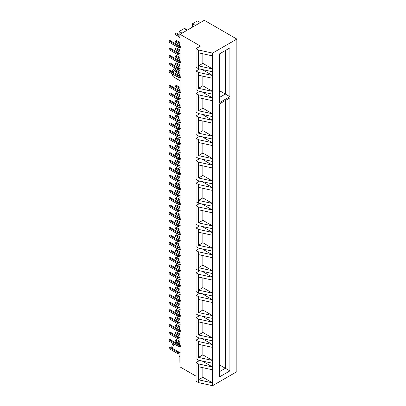 <?xml version="1.0" encoding="UTF-8"?>
<svg xmlns="http://www.w3.org/2000/svg" width="406" height="406" viewBox="0 0 406 406"><rect width="100%" height="100%" fill="white"/><g stroke="black" fill="none" stroke-linecap="round" stroke-linejoin="round"><path stroke-width="0.61" d="M176.163 68.792A4.923 2.842 -60 0 1 176.26 68.736A4.923 2.842 120 0 0 176.163 68.792L180.046 71.03L176.163 68.792A4.923 2.842 120 0 0 173.26 72.268A4.923 2.842 -60 0 1 176.163 68.792L174.22 68.964L176.163 68.792M175.925 68.538L175.062 68.655A3.334 1.923 120 0 0 174.22 68.964L173.012 70.045L172.134 71.623A3.334 1.923 120 0 1 174.22 68.964L175.428 68.65M176.163 342.162L174.874 342.278L176.163 342.162A4.923 2.842 120 0 0 175.483 342.628A4.923 2.842 -60 0 1 176.163 342.162L180.046 344.405L176.163 342.162A4.923 2.842 -60 0 1 176.803 341.862A4.923 2.842 120 0 0 176.163 342.162M176.163 350.195A4.923 2.842 -60 0 1 175.894 350.342M172.692 348.495A4.923 2.842 -60 0 1 174.149 344.065A4.923 2.842 120 0 0 172.692 348.495M173.017 343.41A3.334 1.923 120 0 0 172.017 347.303L172.443 348.353M180.046 34.312L204.32 20.3L236.845 39.077L236.845 371.688L236.845 39.077L212.571 53.095L212.571 68.974L198.493 65.894L198.493 68.695L212.571 71.781L212.571 68.974L212.571 75.516L198.493 72.43L196.068 71.03L196.068 89.716L198.493 91.117L212.571 94.202L212.571 91.401L198.493 88.315L198.493 72.43L198.493 75.237L212.571 78.317L212.571 75.516L212.571 97.937L198.493 94.857L196.068 93.456L196.068 112.142L198.493 113.543L212.571 116.623L212.571 113.822L198.493 110.736L198.493 94.857L198.493 97.658L212.571 100.744L212.571 97.937L212.571 120.364L198.493 117.278L196.068 115.877L196.068 134.564L198.493 135.964L212.571 139.05L212.571 136.243L198.493 133.163L198.493 117.278L198.493 120.08L212.571 123.165L212.571 120.364L212.571 142.785L198.493 139.7L196.068 138.299L196.068 156.985L198.493 158.386L212.571 161.471L212.571 158.67L198.493 155.584L198.493 139.7L198.493 142.506L212.571 145.587L212.571 142.785L212.571 165.206L198.493 162.126L196.068 160.725L196.068 179.411L198.493 180.812L212.571 183.893L212.571 181.091L198.493 178.006L198.493 162.126L198.493 164.927L212.571 168.013L212.571 165.206L212.571 187.633L198.493 184.547L196.068 183.147L196.068 201.833L198.493 203.233L212.571 206.314L212.571 203.513L198.493 200.432L198.493 203.233L198.493 184.547L198.493 187.349L212.571 190.434L212.571 187.633L212.571 210.054L198.493 206.969L196.068 205.568L196.068 224.254L198.493 225.655L212.571 228.74L212.571 225.939L198.493 222.853L198.493 206.969L198.493 209.775L212.571 212.856L212.571 210.054L212.571 232.476L198.493 229.395L196.068 227.994L196.068 246.675L198.493 248.081L212.571 251.162L212.571 248.36L198.493 245.275L198.493 229.395L198.493 232.196L212.571 235.277L212.571 232.476L212.571 254.902L198.493 251.816L196.068 250.416L196.068 269.102L198.493 270.503L212.571 273.583L212.571 270.782L198.493 267.701L198.493 270.503L198.493 251.816L198.493 254.618L212.571 257.703L212.571 254.902L212.571 277.323L198.493 274.238L196.068 272.837L196.068 291.523L198.493 292.924L212.571 296.01L212.571 293.203L198.493 290.123L198.493 292.924L198.493 274.238L198.493 277.044L212.571 280.125L212.571 277.323L212.571 299.745L198.493 296.664L196.068 295.258L196.068 313.945L198.493 315.35L212.571 318.431L212.571 315.629L198.493 312.544L198.493 296.664L198.493 299.466L212.571 302.546L212.571 299.745L212.571 322.166L198.493 319.086L196.068 317.685L196.068 336.371L198.493 337.772L212.571 340.852L212.571 338.051L198.493 334.97L198.493 319.086L198.493 321.887L212.571 324.973L212.571 322.166L212.571 344.592L198.493 341.507L196.068 340.106L196.068 358.792L198.493 360.193L212.571 363.279L212.571 360.472L198.493 357.392L198.493 341.507L198.493 344.313L212.571 347.394L212.571 344.592L212.571 367.014L198.493 363.933L198.493 366.735L212.571 369.815L212.571 367.014L212.571 382.899L198.493 379.813L198.493 382.614L212.571 385.7L212.571 382.899L212.571 385.7L236.845 371.688L212.571 385.7L198.493 382.614L198.493 363.933L196.068 362.528L196.068 381.214L198.493 382.614L196.068 381.214L196.068 362.528L199.666 360.452L196.068 362.528L198.493 363.933L212.571 367.014L212.571 363.279L198.493 360.193L196.068 358.792L196.068 340.106L199.666 338.025L196.068 340.106L198.493 341.507L212.571 344.592L212.571 340.852L198.493 337.772L196.068 336.371L196.068 317.685L199.666 315.604L196.068 317.685L198.493 319.086L212.571 322.166L212.571 318.431L198.493 315.35L196.068 313.945L196.068 295.258L199.666 293.183L196.068 295.258L198.493 296.664L212.571 299.745L212.571 296.01L198.493 292.924L196.068 291.523L196.068 272.837L199.666 270.761L196.068 272.837L198.493 274.238L212.571 277.323L212.571 273.583L198.493 270.503L196.068 269.102L196.068 250.416L199.666 248.335L196.068 250.416L198.493 251.816L212.571 254.902L212.571 251.162L198.493 248.081L196.068 246.675L196.068 227.994L199.666 225.914L196.068 227.994L198.493 229.395L212.571 232.476L212.571 228.74L198.493 225.655L196.068 224.254L196.068 205.568L199.666 203.492L196.068 205.568L198.493 206.969L212.571 210.054L212.571 206.314L198.493 203.233L196.068 201.833L196.068 183.147L199.666 181.066L196.068 183.147L198.493 184.547L212.571 187.633L212.571 183.893L198.493 180.812L196.068 179.411L196.068 160.725L199.666 158.644L196.068 160.725L198.493 162.126L212.571 165.206L212.571 161.471L198.493 158.386L196.068 156.985L196.068 138.299L199.666 136.223L196.068 138.299L198.493 139.7L212.571 142.785L212.571 139.05L198.493 135.964L196.068 134.564L196.068 115.877L199.666 113.797L196.068 115.877L198.493 117.278L212.571 120.364L212.571 116.623L198.493 113.543L196.068 112.142L196.068 93.456L199.666 91.375L196.068 93.456L198.493 94.857L212.571 97.937L212.571 94.202L198.493 91.117L196.068 89.716L196.068 71.03L199.666 68.954L196.068 71.03L198.493 72.43L212.571 75.516L212.571 71.781L198.493 68.695L198.493 50.009L196.068 48.608L196.068 67.294L198.493 68.695L196.068 67.294L196.068 48.608L200.437 46.086L180.046 34.312L180.046 366.922L180.046 34.312L204.32 20.3L236.845 39.077L212.571 53.095L198.493 50.009L198.493 52.81L212.571 55.896L212.571 53.095L198.493 50.009L196.068 48.608L200.437 46.086L180.046 34.312M179.158 361.827L180.046 362.345L179.158 361.827L179.158 356.148L180.046 356.661L179.158 356.148L179.158 361.827M180.046 355.636L179.158 356.148L180.046 355.636M229.887 97.902L229.887 370.901L219.529 376.88L219.529 103.88L229.887 97.902L219.529 103.88L225.355 100.515L225.355 368.283L219.529 364.923L225.355 368.283L219.529 371.647L225.355 368.283L229.887 370.901L229.887 97.902L225.355 100.515L229.887 97.902M229.887 47.898L229.887 96.669L219.529 102.647L219.529 53.876L229.887 47.898L219.529 53.876L225.355 50.517L225.355 94.055L219.529 90.69L225.355 94.055L219.529 97.415L225.355 94.055L229.887 96.669L229.887 47.898L225.355 50.517L229.887 47.898M180.046 366.922L196.068 376.169L180.046 366.922M202.142 360.995L212.571 367.014L202.142 360.995M202.142 338.568L212.571 344.592L202.142 338.568M202.142 316.147L212.571 322.166L202.142 316.147M202.142 293.726L212.571 299.745L202.142 293.726M202.142 271.299L212.571 277.323L202.142 271.299M202.142 248.878L212.571 254.902L202.142 248.878M202.142 226.457L212.571 232.476L202.142 226.457M202.142 204.03L212.571 210.054L202.142 204.03M202.142 181.609L212.571 187.633L202.142 181.609M202.142 159.188L212.571 165.206L202.142 159.188M202.142 136.766L212.571 142.785L202.142 136.766M202.142 114.34L212.571 120.364L202.142 114.34M202.142 91.918L212.571 97.937L202.142 91.918M202.142 69.497L212.571 75.516L202.142 69.497M219.529 103.88L225.355 100.515L225.355 368.283L229.887 370.901L219.529 376.88L219.529 103.88M219.529 53.876L225.355 50.517L225.355 94.055L229.887 96.669L219.529 102.647L219.529 53.876M198.493 65.894L202.863 63.372L212.571 68.974L198.493 65.894L198.493 52.81L212.571 55.896L212.571 68.974L202.863 63.372L198.493 65.894M202.863 53.77L202.863 63.372L202.863 53.77M198.493 88.315L202.863 85.793L212.571 91.401L198.493 88.315L198.493 75.237L212.571 78.317L212.571 91.401L202.863 85.793L198.493 88.315M202.863 76.191L202.863 85.793L202.863 76.191M198.493 110.736L202.863 108.214L212.571 113.822L198.493 110.736L198.493 97.658L212.571 100.744L212.571 113.822L202.863 108.214L198.493 110.736M202.863 98.617L202.863 108.214L202.863 98.617M198.493 133.163L202.863 130.641L212.571 136.243L198.493 133.163L198.493 120.08L212.571 123.165L212.571 136.243L202.863 130.641L198.493 133.163M202.863 121.039L202.863 130.641L202.863 121.039M198.493 155.584L202.863 153.062L212.571 158.67L198.493 155.584L198.493 142.506L212.571 145.587L212.571 158.67L202.863 153.062L198.493 155.584M202.863 143.46L202.863 153.062L202.863 143.46M198.493 178.006L202.863 175.483L212.571 181.091L198.493 178.006L198.493 164.927L212.571 168.013L212.571 181.091L202.863 175.483L198.493 178.006M202.863 165.887L202.863 175.483L202.863 165.887M198.493 200.432L202.863 197.91L212.571 203.513L198.493 200.432L198.493 187.349L212.571 190.434L212.571 203.513L202.863 197.91L198.493 200.432M202.863 188.308L202.863 197.91L202.863 188.308M198.493 222.853L202.863 220.331L212.571 225.939L198.493 222.853L198.493 209.775L212.571 212.856L212.571 225.939L202.863 220.331L198.493 222.853M202.863 210.729L202.863 220.331L202.863 210.729M198.493 245.275L202.863 242.752L212.571 248.36L198.493 245.275L198.493 232.196L212.571 235.277L212.571 248.36L202.863 242.752L198.493 245.275M202.863 233.156L202.863 242.752L202.863 233.156M198.493 267.701L202.863 265.179L212.571 270.782L198.493 267.701L198.493 254.618L212.571 257.703L212.571 270.782L202.863 265.179L198.493 267.701M202.863 255.577L202.863 265.179L202.863 255.577M198.493 290.123L202.863 287.6L212.571 293.203L198.493 290.123L198.493 277.044L212.571 280.125L212.571 293.203L202.863 287.6L198.493 290.123M202.863 277.998L202.863 287.6L202.863 277.998M198.493 312.544L202.863 310.022L212.571 315.629L198.493 312.544L198.493 299.466L212.571 302.546L212.571 315.629L202.863 310.022L198.493 312.544M202.863 300.42L202.863 310.022L202.863 300.42M198.493 334.97L202.863 332.448L212.571 338.051L198.493 334.97L198.493 321.887L212.571 324.973L212.571 338.051L202.863 332.448L198.493 334.97M202.863 322.846L202.863 332.448L202.863 322.846M198.493 357.392L202.863 354.869L212.571 360.472L198.493 357.392L198.493 344.313L212.571 347.394L212.571 360.472L202.863 354.869L198.493 357.392M202.863 345.267L202.863 354.869L202.863 345.267M198.493 379.813L202.863 377.291L212.571 382.899L198.493 379.813L198.493 366.735L212.571 369.815L212.571 382.899L202.863 377.291L198.493 379.813M202.863 367.689L202.863 377.291L202.863 367.689M179.158 37.144L180.046 37.657L179.158 37.144L179.158 31.465L182.071 33.145L179.158 31.465L184.075 28.623L179.158 31.465L179.158 37.144M186.988 30.308L184.075 28.623L186.988 30.308M195.433 25.431L192.52 23.746L192.52 27.111L192.52 23.746L195.433 25.431M200.356 22.589L197.443 20.909L192.52 23.746L197.443 20.909L200.356 22.589M173.651 77.038L180.046 80.728L173.651 77.038A4.923 2.842 -60 0 1 172.91 76.115A4.923 2.842 -60 0 1 172.723 74.166A4.923 2.842 120 0 0 173.651 77.038M172.91 76.115L172.017 73.928A3.334 1.923 120 0 1 171.946 73.719L172.245 74.313M173.316 343.065L172.042 345.273L172.042 347.358M175.123 342.025L174.22 342.334M176.706 341.806L175.062 342.03A3.334 1.923 120 0 0 174.631 342.141M179.158 34.566L176.437 32.998L175.625 33.465L175.625 34.733L175.625 33.465L179.158 35.5L175.625 33.465L176.437 32.998L179.158 34.566M179.158 36.773L175.625 34.733L179.158 36.773M184.527 28.324L187.47 30.024L184.527 28.324L183.72 28.79L184.527 28.324M180.046 45.716A1.878 1.081 180 0 1 178.508 45.406L169.962 40.473L178.508 45.406L180.142 45.705M180.325 47.629L177.701 47.142L169.155 42.209L169.155 40.94L169.962 40.473L169.155 40.94L169.155 42.209L177.701 47.142L177.701 45.873L169.155 40.94L177.701 45.873L177.701 47.142A3.02 1.746 0 0 0 180.046 47.649M180.046 46.38A3.02 1.746 180 0 1 177.701 45.873L180.325 46.36M180.046 42.554L176.437 40.473L175.625 40.94L175.625 42.209L175.625 40.94L180.046 43.488L175.625 40.94L176.437 40.473L180.046 42.554M180.046 44.761L175.625 42.209L180.046 44.761M180.046 50.029L176.437 47.944L175.625 48.41L175.625 49.684L175.625 48.41L180.046 50.963L175.625 48.41L176.437 47.944L180.046 50.029M180.046 52.232L175.625 49.684L180.046 52.232M180.046 57.505L176.437 55.419L175.625 55.886L175.625 57.16L175.625 55.886L180.046 58.439L175.625 55.886L176.437 55.419L180.046 57.505M180.046 59.707L175.625 57.16L180.046 59.707M180.046 64.975L176.437 62.894L175.625 63.361L175.625 64.63L175.625 63.361L180.046 65.914L175.625 63.361L176.437 62.894L180.046 64.975M180.046 67.183L175.625 64.63L180.046 67.183M180.046 72.451L176.437 70.37L175.625 70.837L175.625 72.106L175.625 70.837L180.046 73.384L175.625 70.837L176.437 70.37L180.046 72.451M180.046 74.658L175.625 72.106L180.046 74.658M180.046 87.402L176.437 85.316L175.625 85.783L175.625 87.057L175.625 85.783L180.046 88.335L175.625 85.783L176.437 85.316L180.046 87.402M180.046 89.604L175.625 87.057L180.046 89.604M180.046 94.877L176.437 92.791L175.625 93.258L175.625 94.527L175.625 93.258L180.046 95.811L175.625 93.258L176.437 92.791L180.046 94.877M180.046 97.08L175.625 94.527L180.046 97.08M180.046 102.348L176.437 100.267L175.625 100.734L175.625 102.002L175.625 100.734L180.046 103.281L175.625 100.734L176.437 100.267L180.046 102.348M180.046 104.555L175.625 102.002L180.046 104.555M180.046 109.823L176.437 107.742L175.625 108.209L175.625 109.478L175.625 108.209L180.046 110.757L175.625 108.209L176.437 107.742L180.046 109.823M180.046 112.031L175.625 109.478L180.046 112.031M180.046 117.298L176.437 115.213L175.625 115.68L175.625 116.953L175.625 115.68L180.046 118.232L175.625 115.68L176.437 115.213L180.046 117.298M180.046 119.501L175.625 116.953L180.046 119.501M180.046 124.774L176.437 122.688L175.625 123.155L175.625 124.429L175.625 123.155L180.046 125.708L175.625 123.155L176.437 122.688L180.046 124.774M180.046 126.976L175.625 124.429L180.046 126.976M180.046 132.244L176.437 130.164L175.625 130.63L175.625 131.899L175.625 130.63L180.046 133.183L175.625 130.63L176.437 130.164L180.046 132.244M180.046 134.452L175.625 131.899L180.046 134.452M180.046 139.72L176.437 137.639L175.625 138.106L175.625 139.375L175.625 138.106L180.046 140.654L175.625 138.106L176.437 137.639L180.046 139.72M180.046 141.927L175.625 139.375L180.046 141.927M180.046 147.195L176.437 145.109L175.625 145.576L175.625 146.85L175.625 145.576L180.046 148.129L175.625 145.576L176.437 145.109L180.046 147.195M180.046 149.398L175.625 146.85L180.046 149.398M180.046 154.671L176.437 152.585L175.625 153.052L175.625 154.326L175.625 153.052L180.046 155.605L175.625 153.052L176.437 152.585L180.046 154.671M180.046 156.873L175.625 154.326L180.046 156.873M180.046 162.146L176.437 160.06L175.625 160.527L175.625 161.796L175.625 160.527L180.046 163.08L175.625 160.527L176.437 160.06L180.046 162.146M180.046 164.349L175.625 161.796L180.046 164.349M180.046 169.617L176.437 167.536L175.625 168.003L175.625 169.272L175.625 168.003L180.046 170.55L175.625 168.003L176.437 167.536L180.046 169.617M180.046 171.824L175.625 169.272L180.046 171.824M180.046 177.092L176.437 175.011L175.625 175.478L175.625 176.747L175.625 175.478L180.046 178.026L175.625 175.478L176.437 175.011L180.046 177.092M180.046 179.3L175.625 176.747L180.046 179.3M180.046 184.568L176.437 182.482L175.625 182.949L175.625 184.222L175.625 182.949L180.046 185.501L175.625 182.949L176.437 182.482L180.046 184.568M180.046 186.77L175.625 184.222L180.046 186.77M180.046 192.043L176.437 189.957L175.625 190.424L175.625 191.693L175.625 190.424L180.046 192.977L175.625 190.424L176.437 189.957L180.046 192.043M180.046 194.246L175.625 191.693L180.046 194.246M180.046 199.513L176.437 197.433L175.625 197.9L175.625 199.168L175.625 197.9L180.046 200.447L175.625 197.9L176.437 197.433L180.046 199.513M180.046 201.721L175.625 199.168L180.046 201.721M180.046 206.989L176.437 204.908L175.625 205.375L175.625 206.644L175.625 205.375L180.046 207.923L175.625 205.375L176.437 204.908L180.046 206.989M180.046 209.197L175.625 206.644L180.046 209.197M180.046 214.464L176.437 212.379L175.625 212.845L175.625 214.119L175.625 212.845L180.046 215.398L175.625 212.845L176.437 212.379L180.046 214.464M180.046 216.667L175.625 214.119L180.046 216.667M180.046 221.94L176.437 219.854L175.625 220.321L175.625 221.595L175.625 220.321L180.046 222.874L175.625 220.321L176.437 219.854L180.046 221.94M180.046 224.142L175.625 221.595L180.046 224.142M180.046 229.41L176.437 227.33L175.625 227.796L175.625 229.065L175.625 227.796L180.046 230.349L175.625 227.796L176.437 227.33L180.046 229.41M180.046 231.618L175.625 229.065L180.046 231.618M180.046 236.886L176.437 234.805L175.625 235.272L175.625 236.541L175.625 235.272L180.046 237.82L175.625 235.272L176.437 234.805L180.046 236.886M180.046 239.093L175.625 236.541L180.046 239.093M180.046 244.361L176.437 242.275L175.625 242.742L175.625 244.016L175.625 242.742L180.046 245.295L175.625 242.742L176.437 242.275L180.046 244.361M180.046 246.564L175.625 244.016L180.046 246.564M180.046 251.837L176.437 249.751L175.625 250.218L175.625 251.492L175.625 250.218L180.046 252.771L175.625 250.218L176.437 249.751L180.046 251.837M180.046 254.039L175.625 251.492L180.046 254.039M180.046 259.312L176.437 257.226L175.625 257.693L175.625 258.962L175.625 257.693L180.046 260.246L175.625 257.693L176.437 257.226L180.046 259.312M180.046 261.515L175.625 258.962L180.046 261.515M180.046 266.783L176.437 264.702L175.625 265.169L175.625 266.438L175.625 265.169L180.046 267.716L175.625 265.169L176.437 264.702L180.046 266.783M180.046 268.99L175.625 266.438L180.046 268.99M180.046 274.258L176.437 272.177L175.625 272.644L175.625 273.913L175.625 272.644L180.046 275.192L175.625 272.644L176.437 272.177L180.046 274.258M180.046 276.466L175.625 273.913L180.046 276.466M180.046 281.734L176.437 279.648L175.625 280.115L175.625 281.388L175.625 280.115L180.046 282.667L175.625 280.115L176.437 279.648L180.046 281.734M180.046 283.936L175.625 281.388L180.046 283.936M180.046 289.209L176.437 287.123L175.625 287.59L175.625 288.859L175.625 287.59L180.046 290.143L175.625 287.59L176.437 287.123L180.046 289.209M180.046 291.412L175.625 288.859L180.046 291.412M180.046 296.679L176.437 294.599L175.625 295.066L175.625 296.334L175.625 295.066L180.046 297.613L175.625 295.066L176.437 294.599L180.046 296.679M180.046 298.887L175.625 296.334L180.046 298.887M180.046 304.155L176.437 302.074L175.625 302.541L175.625 303.81L175.625 302.541L180.046 305.089L175.625 302.541L176.437 302.074L180.046 304.155M180.046 306.363L175.625 303.81L180.046 306.363M180.046 311.63L176.437 309.545L175.625 310.011L175.625 311.285L175.625 310.011L180.046 312.564L175.625 310.011L176.437 309.545L180.046 311.63M180.046 313.833L175.625 311.285L180.046 313.833M180.046 319.106L176.437 317.02L175.625 317.487L175.625 318.761L175.625 317.487L180.046 320.04L175.625 317.487L176.437 317.02L180.046 319.106M180.046 321.308L175.625 318.761L180.046 321.308M180.046 326.576L176.437 324.495L175.625 324.962L175.625 326.231L175.625 324.962L180.046 327.515L175.625 324.962L176.437 324.495L180.046 326.576M180.046 328.784L175.625 326.231L180.046 328.784M180.046 334.052L176.437 331.971L175.625 332.438L175.625 333.707L175.625 332.438L180.046 334.986L175.625 332.438L176.437 331.971L180.046 334.052M180.046 336.259L175.625 333.707L180.046 336.259M180.046 341.527L176.437 339.441L175.625 339.913L175.625 341.182L175.625 339.913L180.046 342.461L175.625 339.913L176.437 339.441L180.046 341.527M180.046 343.73L175.625 341.182L180.046 343.73M180.046 53.191A1.878 1.081 180 0 1 178.508 52.876L169.962 47.944L178.508 52.876L180.142 53.181M180.325 55.104L177.701 54.617L169.155 49.684L169.155 48.41L169.962 47.944L169.155 48.41L169.155 49.684L177.701 54.617L177.701 53.343L169.155 48.41L177.701 53.343L177.701 54.617A3.02 1.746 0 0 0 180.046 55.125M180.046 53.851A3.02 1.746 180 0 1 177.701 53.343L180.325 53.836M180.046 60.661A1.878 1.081 180 0 1 178.508 60.352L169.962 55.419L178.508 60.352L180.142 60.656M180.325 62.58L177.701 62.093L169.155 57.16L169.155 55.886L169.962 55.419L169.155 55.886L169.155 57.16L177.701 62.093L177.701 60.819L169.155 55.886L177.701 60.819L177.701 62.093A3.02 1.746 0 0 0 180.046 62.595M180.046 61.326A3.02 1.746 180 0 1 177.701 60.819L180.325 61.306M180.046 68.137A1.878 1.081 180 0 1 178.508 67.827L169.962 62.894L178.508 67.827L180.142 68.132M180.325 70.05L177.701 69.563L169.155 64.63L169.155 63.361L169.962 62.894L169.155 63.361L169.155 64.63L177.701 69.563L177.701 68.294L169.155 63.361L177.701 68.294L177.701 69.563A3.02 1.746 0 0 0 180.046 70.071M180.046 68.802A3.02 1.746 180 0 1 177.701 68.294L180.325 68.781M180.046 75.612A1.878 1.081 180 0 1 178.508 75.303L169.962 70.37L178.508 75.303L180.142 75.602M180.325 77.526L177.701 77.038L169.155 72.106L169.155 70.837L169.962 70.37L169.155 70.837L169.155 72.106L177.701 77.038L177.701 75.77L169.155 70.837L177.701 75.77L177.701 77.038A3.02 1.746 0 0 0 180.046 77.546M180.046 76.277A3.02 1.746 180 0 1 177.701 75.77L180.325 76.257M180.046 90.558A1.878 1.081 180 0 1 178.508 90.249L169.962 85.316L178.508 90.249L180.142 90.553M180.325 92.477L177.701 91.989L169.155 87.057L169.155 85.783L169.962 85.316L169.155 85.783L169.155 87.057L177.701 91.989L177.701 90.716L169.155 85.783L177.701 90.716L177.701 91.989A3.02 1.746 0 0 0 180.046 92.497M180.046 91.223A3.02 1.746 180 0 1 177.701 90.716L180.325 91.203M180.046 98.034A1.878 1.081 180 0 1 178.508 97.724L169.962 92.791L178.508 97.724L180.142 98.029M180.325 99.952L177.701 99.46L169.155 94.527L169.155 93.258L169.962 92.791L169.155 93.258L169.155 94.527L177.701 99.46L177.701 98.191L169.155 93.258L177.701 98.191L177.701 99.46A3.02 1.746 0 0 0 180.046 99.967M180.046 98.699A3.02 1.746 180 0 1 177.701 98.191L180.325 98.678M180.046 105.509A1.878 1.081 180 0 1 178.508 105.2L169.962 100.267L178.508 105.2L180.142 105.499M180.325 107.423L177.701 106.935L169.155 102.002L169.155 100.734L169.962 100.267L169.155 100.734L169.155 102.002L177.701 106.935L177.701 105.667L169.155 100.734L177.701 105.667L177.701 106.935A3.02 1.746 0 0 0 180.046 107.443M180.046 106.174A3.02 1.746 180 0 1 177.701 105.667L180.325 106.154M180.046 112.985A1.878 1.081 180 0 1 178.508 112.675L169.962 107.742L178.508 112.675L180.142 112.975M180.325 114.898L177.701 114.411L169.155 109.478L169.155 108.209L169.962 107.742L169.155 108.209L169.155 109.478L177.701 114.411L177.701 113.142L169.155 108.209L177.701 113.142L177.701 114.411A3.02 1.746 0 0 0 180.046 114.918M180.046 113.644A3.02 1.746 180 0 1 177.701 113.142L180.325 113.629M180.046 120.46A1.878 1.081 180 0 1 178.508 120.146L169.962 115.213L178.508 120.146L180.142 120.45M180.325 122.373L177.701 121.886L169.155 116.953L169.155 115.68L169.962 115.213L169.155 115.68L169.155 116.953L177.701 121.886L177.701 120.612L169.155 115.68L177.701 120.612L177.701 121.886A3.02 1.746 0 0 0 180.046 122.394M180.046 121.12A3.02 1.746 180 0 1 177.701 120.612L180.325 121.1M180.046 127.931A1.878 1.081 180 0 1 178.508 127.621L169.962 122.688L178.508 127.621L180.142 127.926M180.325 129.849L177.701 129.362L169.155 124.429L169.155 123.155L169.962 122.688L169.155 123.155L169.155 124.429L177.701 129.362L177.701 128.088L169.155 123.155L177.701 128.088L177.701 129.362A3.02 1.746 0 0 0 180.046 129.864M180.046 128.595A3.02 1.746 180 0 1 177.701 128.088L180.325 128.575M180.046 135.406A1.878 1.081 180 0 1 178.508 135.096L169.962 130.164L178.508 135.096L180.142 135.401M180.325 137.319L177.701 136.832L169.155 131.899L169.155 130.63L169.962 130.164L169.155 130.63L169.155 131.899L177.701 136.832L177.701 135.563L169.155 130.63L177.701 135.563L177.701 136.832A3.02 1.746 0 0 0 180.046 137.34M180.046 136.071A3.02 1.746 180 0 1 177.701 135.563L180.325 136.051M180.046 142.882A1.878 1.081 180 0 1 178.508 142.572L169.962 137.639L178.508 142.572L180.142 142.871M180.325 144.795L177.701 144.308L169.155 139.375L169.155 138.106L169.962 137.639L169.155 138.106L169.155 139.375L177.701 144.308L177.701 143.039L169.155 138.106L177.701 143.039L177.701 144.308A3.02 1.746 0 0 0 180.046 144.815M180.046 143.546A3.02 1.746 180 0 1 177.701 143.039L180.325 143.526M180.046 150.357A1.878 1.081 180 0 1 178.508 150.042L169.962 145.109L178.508 150.042L180.142 150.347M180.325 152.27L177.701 151.783L169.155 146.85L169.155 145.576L169.962 145.109L169.155 145.576L169.155 146.85L177.701 151.783L177.701 150.509L169.155 145.576L177.701 150.509L177.701 151.783A3.02 1.746 0 0 0 180.046 152.291M180.046 151.017A3.02 1.746 180 0 1 177.701 150.509L180.325 151.002M180.046 157.827A1.878 1.081 180 0 1 178.508 157.518L169.962 152.585L178.508 157.518L180.142 157.822M180.325 159.746L177.701 159.259L169.155 154.326L169.155 153.052L169.962 152.585L169.155 153.052L169.155 154.326L177.701 159.259L177.701 157.985L169.155 153.052L177.701 157.985L177.701 159.259A3.02 1.746 0 0 0 180.046 159.761M180.046 158.492A3.02 1.746 180 0 1 177.701 157.985L180.325 158.472M180.046 165.303A1.878 1.081 180 0 1 178.508 164.993L169.962 160.06L178.508 164.993L180.142 165.298M180.325 167.216L177.701 166.729L169.155 161.796L169.155 160.527L169.962 160.06L169.155 160.527L169.155 161.796L177.701 166.729L177.701 165.46L169.155 160.527L177.701 165.46L177.701 166.729A3.02 1.746 0 0 0 180.046 167.236M180.046 165.968A3.02 1.746 180 0 1 177.701 165.46L180.325 165.947M180.046 172.778A1.878 1.081 180 0 1 178.508 172.469L169.962 167.536L178.508 172.469L180.142 172.768M180.325 174.692L177.701 174.204L169.155 169.272L169.155 168.003L169.962 167.536L169.155 168.003L169.155 169.272L177.701 174.204L177.701 172.936L169.155 168.003L177.701 172.936L177.701 174.204A3.02 1.746 0 0 0 180.046 174.712M180.046 173.443A3.02 1.746 180 0 1 177.701 172.936L180.325 173.423M180.046 180.254A1.878 1.081 180 0 1 178.508 179.944L169.962 175.011L178.508 179.944L180.142 180.244M180.325 182.167L177.701 181.68L169.155 176.747L169.155 175.478L169.962 175.011L169.155 175.478L169.155 176.747L177.701 181.68L177.701 180.411L169.155 175.478L177.701 180.411L177.701 181.68A3.02 1.746 0 0 0 180.046 182.187M180.046 180.914A3.02 1.746 180 0 1 177.701 180.411L180.325 180.898M180.046 187.724A1.878 1.081 180 0 1 178.508 187.415L169.962 182.482L178.508 187.415L180.142 187.719M180.325 189.643L177.701 189.155L169.155 184.222L169.155 182.949L169.962 182.482L169.155 182.949L169.155 184.222L177.701 189.155L177.701 187.882L169.155 182.949L177.701 187.882L177.701 189.155A3.02 1.746 0 0 0 180.046 189.663M180.046 188.389A3.02 1.746 180 0 1 177.701 187.882L180.325 188.369M180.046 195.2A1.878 1.081 180 0 1 178.508 194.89L169.962 189.957L178.508 194.89L180.142 195.195M180.325 197.118L177.701 196.626L169.155 191.693L169.155 190.424L169.962 189.957L169.155 190.424L169.155 191.693L177.701 196.626L177.701 195.357L169.155 190.424L177.701 195.357L177.701 196.626A3.02 1.746 0 0 0 180.046 197.133M180.046 195.865A3.02 1.746 180 0 1 177.701 195.357L180.325 195.844M180.046 202.675A1.878 1.081 180 0 1 178.508 202.366L169.962 197.433L178.508 202.366L180.142 202.67M180.325 204.588L177.701 204.101L169.155 199.168L169.155 197.9L169.962 197.433L169.155 197.9L169.155 199.168L177.701 204.101L177.701 202.833L169.155 197.9L177.701 202.833L177.701 204.101A3.02 1.746 0 0 0 180.046 204.609M180.046 203.34A3.02 1.746 180 0 1 177.701 202.833L180.325 203.32M180.046 210.151A1.878 1.081 180 0 1 178.508 209.841L169.962 204.908L178.508 209.841L180.142 210.141M180.325 212.064L177.701 211.577L169.155 206.644L169.155 205.375L169.962 204.908L169.155 205.375L169.155 206.644L177.701 211.577L177.701 210.308L169.155 205.375L177.701 210.308L177.701 211.577A3.02 1.746 0 0 0 180.046 212.084M180.046 210.81A3.02 1.746 180 0 1 177.701 210.308L180.325 210.795M180.046 217.626A1.878 1.081 180 0 1 178.508 217.311L169.962 212.379L178.508 217.311L180.142 217.616M180.325 219.539L177.701 219.052L169.155 214.119L169.155 212.845L169.962 212.379L169.155 212.845L169.155 214.119L177.701 219.052L177.701 217.778L169.155 212.845L177.701 217.778L177.701 219.052A3.02 1.746 0 0 0 180.046 219.56M180.046 218.286A3.02 1.746 180 0 1 177.701 217.778L180.325 218.271M180.046 225.097A1.878 1.081 180 0 1 178.508 224.787L169.962 219.854L178.508 224.787L180.142 225.091M180.325 227.015L177.701 226.528L169.155 221.595L169.155 220.321L169.962 219.854L169.155 220.321L169.155 221.595L177.701 226.528L177.701 225.254L169.155 220.321L177.701 225.254L177.701 226.528A3.02 1.746 0 0 0 180.046 227.03M180.046 225.761A3.02 1.746 180 0 1 177.701 225.254L180.325 225.741M180.046 232.572A1.878 1.081 180 0 1 178.508 232.262L169.962 227.33L178.508 232.262L180.142 232.567M180.325 234.485L177.701 233.998L169.155 229.065L169.155 227.796L169.962 227.33L169.155 227.796L169.155 229.065L177.701 233.998L177.701 232.729L169.155 227.796L177.701 232.729L177.701 233.998A3.02 1.746 0 0 0 180.046 234.506M180.046 233.237A3.02 1.746 180 0 1 177.701 232.729L180.325 233.217M180.046 240.047A1.878 1.081 180 0 1 178.508 239.738L169.962 234.805L178.508 239.738L180.142 240.037M180.325 241.961L177.701 241.474L169.155 236.541L169.155 235.272L169.962 234.805L169.155 235.272L169.155 236.541L177.701 241.474L177.701 240.205L169.155 235.272L177.701 240.205L177.701 241.474A3.02 1.746 0 0 0 180.046 241.981M180.046 240.712A3.02 1.746 180 0 1 177.701 240.205L180.325 240.692M180.046 247.523A1.878 1.081 180 0 1 178.508 247.208L169.962 242.275L178.508 247.208L180.142 247.513M180.325 249.436L177.701 248.949L169.155 244.016L169.155 242.742L169.962 242.275L169.155 242.742L169.155 244.016L177.701 248.949L177.701 247.68L169.155 242.742L177.701 247.68L177.701 248.949A3.02 1.746 0 0 0 180.046 249.457M180.046 248.183A3.02 1.746 180 0 1 177.701 247.68L180.325 248.167M180.046 254.993A1.878 1.081 180 0 1 178.508 254.684L169.962 249.751L178.508 254.684L180.142 254.988M180.325 256.912L177.701 256.425L169.155 251.492L169.155 250.218L169.962 249.751L169.155 250.218L169.155 251.492L177.701 256.425L177.701 255.151L169.155 250.218L177.701 255.151L177.701 256.425A3.02 1.746 0 0 0 180.046 256.927M180.046 255.658A3.02 1.746 180 0 1 177.701 255.151L180.325 255.638M180.046 262.469A1.878 1.081 180 0 1 178.508 262.159L169.962 257.226L178.508 262.159L180.142 262.464M180.325 264.387L177.701 263.895L169.155 258.962L169.155 257.693L169.962 257.226L169.155 257.693L169.155 258.962L177.701 263.895L177.701 262.626L169.155 257.693L177.701 262.626L177.701 263.895A3.02 1.746 0 0 0 180.046 264.402M180.046 263.134A3.02 1.746 180 0 1 177.701 262.626L180.325 263.113M180.046 269.944A1.878 1.081 180 0 1 178.508 269.635L169.962 264.702L178.508 269.635L180.142 269.934M180.325 271.858L177.701 271.37L169.155 266.438L169.155 265.169L169.962 264.702L169.155 265.169L169.155 266.438L177.701 271.37L177.701 270.102L169.155 265.169L177.701 270.102L177.701 271.37A3.02 1.746 0 0 0 180.046 271.878M180.046 270.609A3.02 1.746 180 0 1 177.701 270.102L180.325 270.589M180.046 277.42A1.878 1.081 180 0 1 178.508 277.11L169.962 272.177L178.508 277.11L180.142 277.41M180.325 279.333L177.701 278.846L169.155 273.913L169.155 272.644L169.962 272.177L169.155 272.644L169.155 273.913L177.701 278.846L177.701 277.577L169.155 272.644L177.701 277.577L177.701 278.846A3.02 1.746 0 0 0 180.046 279.353M180.046 278.08A3.02 1.746 180 0 1 177.701 277.577L180.325 278.064M180.046 284.89A1.878 1.081 180 0 1 178.508 284.581L169.962 279.648L178.508 284.581L180.142 284.885M180.325 286.809L177.701 286.321L169.155 281.388L169.155 280.115L169.962 279.648L169.155 280.115L169.155 281.388L177.701 286.321L177.701 285.048L169.155 280.115L177.701 285.048L177.701 286.321A3.02 1.746 0 0 0 180.046 286.829M180.046 285.555A3.02 1.746 180 0 1 177.701 285.048L180.325 285.535M180.046 292.366A1.878 1.081 180 0 1 178.508 292.056L169.962 287.123L178.508 292.056L180.142 292.361M180.325 294.284L177.701 293.797L169.155 288.859L169.155 287.59L169.962 287.123L169.155 287.59L169.155 288.859L177.701 293.797L177.701 292.523L169.155 287.59L177.701 292.523L177.701 293.797A3.02 1.746 0 0 0 180.046 294.299M180.046 293.03A3.02 1.746 180 0 1 177.701 292.523L180.325 293.01M180.046 299.841A1.878 1.081 180 0 1 178.508 299.532L169.962 294.599L178.508 299.532L180.142 299.836M180.325 301.754L177.701 301.267L169.155 296.334L169.155 295.066L169.962 294.599L169.155 295.066L169.155 296.334L177.701 301.267L177.701 299.998L169.155 295.066L177.701 299.998L177.701 301.267A3.02 1.746 0 0 0 180.046 301.775M180.046 300.506A3.02 1.746 180 0 1 177.701 299.998L180.325 300.486M180.046 307.317A1.878 1.081 180 0 1 178.508 307.007L169.962 302.074L178.508 307.007L180.142 307.306M180.325 309.23L177.701 308.743L169.155 303.81L169.155 302.541L169.962 302.074L169.155 302.541L169.155 303.81L177.701 308.743L177.701 307.474L169.155 302.541L177.701 307.474L177.701 308.743A3.02 1.746 0 0 0 180.046 309.25M180.046 307.976A3.02 1.746 180 0 1 177.701 307.474L180.325 307.961M180.046 314.792A1.878 1.081 180 0 1 178.508 314.477L169.962 309.545L178.508 314.477L180.142 314.782M180.325 316.705L177.701 316.218L169.155 311.285L169.155 310.011L169.962 309.545L169.155 310.011L169.155 311.285L177.701 316.218L177.701 314.944L169.155 310.011L177.701 314.944L177.701 316.218A3.02 1.746 0 0 0 180.046 316.726M180.046 315.452A3.02 1.746 180 0 1 177.701 314.944L180.325 315.437M180.046 322.262A1.878 1.081 180 0 1 178.508 321.953L169.962 317.02L178.508 321.953L180.142 322.257M180.325 324.181L177.701 323.694L169.155 318.761L169.155 317.487L169.962 317.02L169.155 317.487L169.155 318.761L177.701 323.694L177.701 322.42L169.155 317.487L177.701 322.42L177.701 323.694A3.02 1.746 0 0 0 180.046 324.196M180.046 322.927A3.02 1.746 180 0 1 177.701 322.42L180.325 322.907M180.046 329.738A1.878 1.081 180 0 1 178.508 329.428L169.962 324.495L178.508 329.428L180.142 329.733M180.325 331.651L177.701 331.164L169.155 326.231L169.155 324.962L169.962 324.495L169.155 324.962L169.155 326.231L177.701 331.164L177.701 329.895L169.155 324.962L177.701 329.895L177.701 331.164A3.02 1.746 0 0 0 180.046 331.672M180.046 330.403A3.02 1.746 180 0 1 177.701 329.895L180.325 330.382M180.046 337.213A1.878 1.081 180 0 1 178.508 336.904L169.962 331.971L178.508 336.904L180.142 337.203M180.325 339.127L177.701 338.64L169.155 333.707L169.155 332.438L169.962 331.971L169.155 332.438L169.155 333.707L177.701 338.64L177.701 337.371L169.155 332.438L177.701 337.371L177.701 338.64A3.02 1.746 0 0 0 180.046 339.147M180.046 337.878A3.02 1.746 180 0 1 177.701 337.371L180.325 337.858M180.046 344.689A1.878 1.081 180 0 1 178.508 344.374L169.962 339.441L178.508 344.374L180.142 344.679M180.325 346.602L177.701 346.115L169.155 341.182L169.155 339.913L169.962 339.441L169.155 339.913L169.155 341.182L177.701 346.115L177.701 344.846L169.155 339.913L177.701 344.846L177.701 346.115A3.02 1.746 0 0 0 180.046 346.622M180.046 345.349A3.02 1.746 180 0 1 177.701 344.846L180.325 345.333M180.046 352.159A1.878 1.081 180 0 1 178.508 351.85L169.962 346.917L178.508 351.85L180.142 352.154M180.325 354.078L177.701 353.59L169.155 348.658L169.155 347.384L169.962 346.917L169.155 347.384L169.155 348.658L177.701 353.59L177.701 352.317L169.155 347.384L177.701 352.317L177.701 353.59A3.02 1.746 0 0 0 180.046 354.093M180.046 352.824A3.02 1.746 180 0 1 177.701 352.317L180.325 352.804"/></g></svg>
